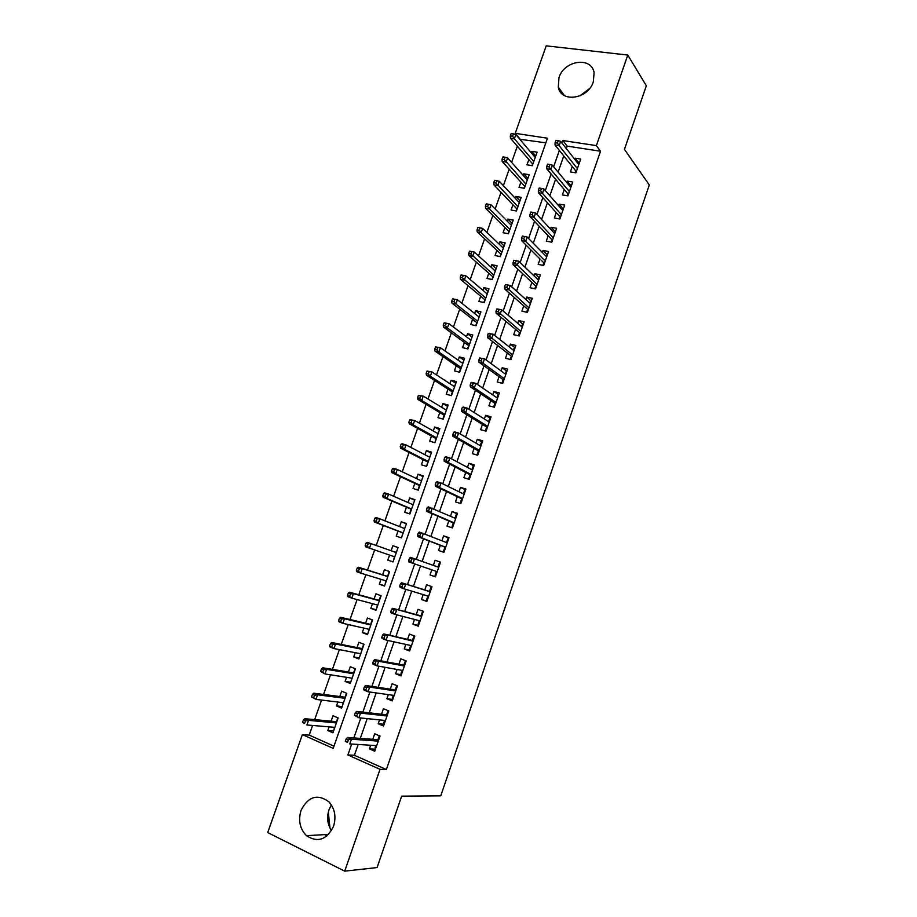 <?xml version="1.0" encoding="UTF-8"?>
<svg xmlns="http://www.w3.org/2000/svg" width="917" height="917" viewBox="0 0 917 917"><rect width="100%" height="100%" fill="white"/><g stroke="black" fill="none" stroke-linecap="round" stroke-linejoin="round"><path stroke-width="1.38" d="M593.322 81.865C588.072 99.196 560.986 103.071 558.293 87.184L558.992 77.567C564.173 60.293 591.614 56.258 594.09 72.73L593.322 81.865M331.369 804.908L329.008 809.745C326.624 817.311 327.449 824.28 331.473 830.642M333.57 826.183C326.784 839.812 317.752 842.975 306.484 835.685C299.893 828.899 298.071 820.497 301.017 810.468C308.089 796.495 317.339 793.583 328.79 801.71C334.785 808.439 336.379 816.6 333.57 826.183M627.79 55.054L646.347 85.762L624.443 149.356L649.293 184.947L440.768 795.83L401.669 796.151L377.07 867.562L344.712 871.15L267.707 832.567L302.381 734.609L333.192 748.387L547.472 138.215L515.239 133.332L546.211 45.85L627.79 55.054L596.371 145.62L562.82 140.542L561.938 143.041M312.594 725.45L309.189 735.102L302.381 734.609M545.844 142.846L519.79 139.235M517.337 146.193L511.606 162.389M509.199 169.209L503.387 185.635M501.026 192.318L495.146 208.973M492.83 215.518L486.858 232.402M484.6 238.81L478.548 255.923M476.336 262.182L470.203 279.536M468.048 285.645L461.824 303.24M459.715 309.201L453.411 327.037M451.359 332.86L444.974 350.924M442.968 356.598L436.492 374.915M434.543 380.429L427.987 398.987M426.084 404.363L419.436 423.161M417.602 428.377L410.862 447.439M409.074 452.494L402.254 471.797M400.511 476.702L393.599 496.257M391.926 501.014L384.922 520.822M383.295 525.418L376.211 545.477M374.64 549.925L367.511 570.076M365.883 574.707L358.788 594.755M357.091 599.58L350.03 619.525M348.265 624.546L341.239 644.399M339.393 649.626L332.413 669.376M330.498 674.797L323.552 694.444M321.569 700.072L314.657 719.627M519.928 138.868L515.239 133.332M572.265 166.527L570.374 171.926L575.91 172.832L580.702 159.054L575.165 158.183L574.764 159.329M564.253 189.521L562.373 194.908L567.898 195.871L572.712 182.036L567.176 181.107L566.706 182.472M556.206 212.606L554.338 217.982L559.863 219.003L564.689 205.11L559.164 204.124L558.613 205.717M548.137 235.784L546.28 241.137L551.782 242.214L556.63 228.276L551.117 227.233L550.487 229.044M540.044 259.041L538.176 264.383L543.678 265.517L548.549 251.522L543.036 250.433L542.337 252.462M531.906 282.39L530.049 287.72L535.551 288.912L540.434 274.859L534.932 273.713L534.141 275.971M523.745 305.842L521.888 311.15L527.378 312.399L532.284 298.289L526.794 297.085L525.922 299.572M515.549 329.375L513.703 334.671L519.182 335.966L524.1 321.81L518.621 320.549L517.669 323.265M507.319 352.999L505.473 358.283L510.952 359.636L515.893 345.422L510.414 344.104L509.382 347.05M499.054 376.715L497.22 381.976L502.688 383.398L507.651 369.127L502.184 367.751L501.072 370.927M490.767 400.523L488.933 405.772L494.389 407.251L499.375 392.923L493.908 391.49L492.727 394.906M482.445 424.422L480.611 429.66L486.056 431.196L491.065 416.811L485.609 415.321L484.336 418.966M474.089 448.413L472.266 453.64L477.7 455.233L482.72 440.802L477.276 439.243L475.923 443.129M465.698 472.507L463.876 477.711L469.309 479.362L474.353 464.873L468.919 463.257L467.475 467.383M457.274 496.693L455.462 501.886L460.884 503.593L465.939 489.048L460.517 487.363L458.993 491.741M448.814 520.971L447.015 526.14L452.425 527.917L457.503 513.314L452.092 511.571L450.476 516.191M440.332 545.34L438.532 550.498L443.931 552.332L449.032 537.671L443.622 535.872L441.925 540.743M431.804 569.835L430.016 574.959L435.403 576.85L440.527 562.132L435.128 560.276L433.351 565.388M423.173 594.594L421.465 599.512L426.841 601.46L431.987 586.685L426.6 584.759L424.789 589.952M414.518 619.445L412.879 624.156L418.244 626.173L423.413 611.341L418.037 609.358L416.203 614.596M405.818 644.41L404.259 648.904L409.624 650.978L414.805 636.089L409.44 634.037L407.584 639.344M397.095 669.467L395.605 673.743L400.958 675.898L406.162 660.939L400.798 658.83L398.929 664.195M388.338 694.627L386.917 698.685L392.258 700.897L397.485 685.882L392.132 683.715L390.252 689.137M379.535 719.891L378.194 723.731L383.524 726.012L388.774 710.927L383.432 708.692L381.529 714.171M333.547 731.009L327.793 730.54L329.088 726.872M327.793 730.54L332.917 732.798L338.132 717.965L333.009 715.753L331.094 721.163M342.144 706.56L336.47 705.907L337.834 702.032M336.47 705.907L341.594 708.096L346.798 693.332L341.663 691.177L339.771 696.53M350.707 682.214L345.113 681.377L346.546 677.296M345.113 681.377L350.248 683.497L355.418 668.791L350.283 666.693L348.414 672.001M359.235 657.959L353.71 656.927L355.211 652.663M353.71 656.927L358.868 659.002L364.015 644.342L358.868 642.313L357.011 647.551M367.728 633.796L362.284 632.581L363.854 628.122M362.284 632.581L367.453 634.587L372.577 619.995L367.419 618.024L365.585 623.216M376.188 609.725L370.823 608.326L372.462 603.684M370.823 608.326L375.993 610.275L381.105 595.741L375.936 593.826L374.125 598.961M384.624 585.745L379.329 584.175L381.036 579.338M379.329 584.175L384.51 586.055L389.61 571.578L384.418 569.721L382.63 574.81M393.015 561.869L387.811 560.104L389.576 555.083M398.047 547.575L392.877 545.718L391.112 550.727M406.391 523.836L401.291 521.796L399.606 526.587M398.024 531.081L396.247 536.136L401.451 537.901L406.495 523.527L401.291 521.796M414.702 500.189L409.681 497.977L408.076 502.539M406.437 507.193L404.649 512.259L409.865 513.967L414.897 499.65L409.681 497.977M422.989 476.634L418.037 474.238L416.513 478.582M414.816 483.397L413.028 488.474L418.244 490.125L423.264 475.854L418.037 474.238M431.242 453.17L426.359 450.602L424.915 454.729M423.161 459.681L421.373 464.77L426.6 466.363L431.598 452.161L426.359 450.602M439.461 429.786L434.658 427.047L433.282 430.956M431.483 436.068L429.683 441.169L434.922 442.705L439.896 428.548L434.658 427.047M447.645 406.506L442.911 403.595L441.616 407.274M439.77 412.535L437.959 417.659L443.209 419.138L448.172 405.027L442.911 403.595M455.806 383.306L451.141 380.223L449.926 383.696M448.023 389.095L446.212 394.23L451.462 395.651L456.402 381.61L451.141 380.223M463.933 360.186L459.337 356.942L458.191 360.198M456.242 365.745L454.431 370.892L459.692 372.256L464.61 358.272L459.337 356.942M472.037 337.158L467.51 333.742L466.432 336.791M464.426 342.488L462.615 347.646L467.888 348.953L472.782 335.014L467.51 333.742M480.095 314.222L475.648 310.634L474.639 313.476M472.587 319.322L470.765 324.492L476.049 325.741L480.932 311.86L475.648 310.634M488.131 291.365L483.752 287.617L482.823 290.253M480.714 296.237L478.892 301.418L484.176 302.621L489.048 288.786L483.752 287.617M496.143 268.601L491.821 264.692L490.973 267.111M488.807 273.243L486.984 278.436L492.28 279.582L497.129 265.804L491.821 264.692M504.121 245.916L499.868 241.847L499.089 244.06M496.876 250.33L495.042 255.545L500.35 256.634L505.175 242.902L499.868 241.847M512.064 223.324L507.88 219.083L507.17 221.1M504.912 227.508L503.078 232.735L508.385 233.766L513.199 220.091L507.88 219.083M519.973 200.812L515.858 196.41L515.228 198.221M512.912 204.778L511.078 210.004L516.397 210.99L521.188 197.361L515.858 196.41M527.86 178.379L523.813 173.829L523.252 175.434M520.89 182.128L519.045 187.366L524.375 188.294L529.155 174.723L523.813 173.829M309.189 735.102L333.971 746.163M387.811 560.104L392.992 561.938L398.07 547.506L392.877 545.718M528.834 159.558L526.988 164.819L532.33 165.69L537.087 152.165L531.734 151.328L531.241 152.738M358.203 744.444L354.409 755.276L386.355 769.535L600.52 151.236L567.187 146.112L566.316 148.6M563.76 155.924L558.109 172.121M555.599 179.285L549.856 195.745M547.415 202.749L541.58 219.45M539.185 226.293L533.258 243.246M530.92 249.94L524.914 267.145M522.633 273.679L516.535 291.136M514.311 297.498L508.121 315.219M505.955 321.42L499.673 339.393M497.564 345.445L491.203 363.671M489.151 369.551L482.686 388.051M480.691 393.76L474.135 412.524M472.198 418.06L465.561 437.088M463.681 442.464L456.941 461.755M455.119 466.959L448.287 486.526M446.533 491.558L439.598 511.388M437.902 516.248L430.887 536.353M429.248 541.041L422.129 561.422M420.548 565.949L413.395 586.422M411.744 591.144L404.638 611.501M402.907 616.43L395.846 636.673M394.046 641.82L387.008 661.948M385.14 667.324L378.148 687.337M376.188 692.92L369.242 712.818M367.213 718.63L360.312 738.403M370.697 745.257L369.436 748.88L374.755 751.218L380.028 736.076L374.698 733.772L372.772 739.32M600.52 151.236L596.371 145.62M386.355 769.535L380.028 769.34L344.712 871.15M351.704 744.031L347.875 754.955L380.028 769.34M559.359 150.422L553.639 166.756M551.117 173.978L545.317 190.564M542.841 197.636L536.949 214.475M534.542 221.375L528.559 238.466M526.198 245.217L520.134 262.56M517.83 269.151L511.663 286.757M509.416 293.176L503.169 311.046M500.98 317.305L494.641 335.427M492.509 341.525L486.079 359.911M484.004 365.837L477.482 384.487M475.464 390.252L468.839 409.177M466.891 414.759L460.174 433.947M458.282 439.369L451.473 458.832M449.628 464.082L442.728 483.809M440.951 488.887L433.959 508.901M432.239 513.795L425.144 534.084M423.494 538.806L416.295 559.37M414.702 563.932L407.48 584.587M405.818 589.344L398.631 609.885M396.889 614.86L389.748 635.286M387.925 640.479L380.819 660.79M378.927 666.212L371.866 686.397M369.883 692.037L362.868 712.108M360.817 717.977L353.836 737.933M354.409 755.276L347.875 754.955M567.187 146.112L562.82 140.542M375.454 749.235L369.436 748.88M535.723 156.039L531.734 151.328M384.12 724.304L378.194 723.731M392.751 699.476L386.917 698.685M401.359 674.74L395.605 673.743M409.922 650.107L404.259 648.904M418.461 625.566L412.879 624.156M426.967 601.116L421.465 599.512M435.426 576.77L430.016 574.959M440.492 562.213L435.128 560.276M448.906 538.015L443.622 535.872M457.285 513.91L452.092 511.571M465.641 489.907L460.517 487.363M473.963 465.996L468.919 463.257M482.239 442.166L477.276 439.243M490.492 418.439L485.609 415.321M498.722 394.803L493.908 391.49M506.906 371.259L502.184 367.751M515.067 347.795L510.414 344.104M523.194 324.435L518.621 320.549M531.287 301.154L526.794 297.085M539.356 277.966L534.932 273.713M547.38 254.869L543.036 250.433M555.393 231.852L551.117 227.233M563.359 208.927L559.164 204.124M571.302 186.094L567.176 181.107M579.223 163.341L575.165 158.183M329.96 828.04L328.332 812.038M579.945 95.861L589.585 88.548M326.635 836.189L325.134 834.585M375.878 745.59L375.053 747.928L375.787 748.249M379.294 735.766L378.32 738.563L379.053 738.884M378.698 739.893L378.32 738.563L377.919 739.698M378.32 739.721L347.486 737.463L351.417 739.194L378.274 741.108M348.403 739.732L346.225 738.77L345.296 741.383L347.486 742.346L348.403 739.732L351.417 739.194L349.767 743.905L376.704 745.647M347.486 742.346L345.296 741.383M347.486 737.463L346.225 738.77M333.937 729.898L334.464 727.33M336.459 721.668L337.811 717.828M303.401 719.914L302.484 722.481L304.593 723.41L305.499 720.842L303.401 719.914L304.765 718.699L336.803 721.702L337.169 720.716M304.765 718.699L308.536 720.349L306.908 724.969L334.831 727.353M304.593 723.41L302.484 722.481M305.499 720.842L308.536 720.349L336.39 722.917M384.636 720.407L383.742 722.974L384.475 723.295M388.04 710.618L386.985 713.644L387.719 713.953M387.375 714.939L386.985 713.644L386.607 714.733M386.997 714.779L356.61 711.42L360.553 713.094L387.02 715.982M357.561 713.575L355.372 712.647L354.455 715.249L356.656 716.188L357.561 713.575L360.553 713.094L358.914 717.782L385.449 720.498M356.656 716.188L358.914 717.782L354.455 715.249M356.61 711.42L355.372 712.647M393.359 695.338L392.384 698.124L393.118 698.422M397.37 685.836L396.694 685.733L397.428 686.031M396.694 685.733L395.617 688.827L396.35 689.126M396.018 690.088L395.617 688.827L395.25 689.882M395.64 689.939L365.7 685.48L369.643 687.108L395.72 690.948M366.685 687.532L364.485 686.627L363.579 689.217L365.78 690.134L366.685 687.532L369.643 687.108L368.015 691.773L394.161 695.441M365.78 690.134L368.015 691.773L364.072 690.146L363.579 689.217M365.7 685.48L364.485 686.627M402.047 670.361L400.993 673.365L401.738 673.663M406.071 661.18L405.291 661.019L406.025 661.317M405.291 661.019L404.214 664.103L404.959 664.401M404.626 665.341L404.214 664.103L403.87 665.112M404.248 665.192L374.755 659.644L378.698 661.226L404.386 666.017M375.764 661.593L373.574 660.71L372.657 663.3L374.858 664.183L375.764 661.593L378.698 661.226L377.07 665.88L402.827 670.499M374.858 664.183L377.07 665.88L373.127 664.286L372.657 663.3M374.755 659.644L373.574 660.71M411.378 645.912L410.644 645.625L409.578 648.709L410.312 648.995M414.622 636.593L413.854 636.409L414.587 636.696M413.854 636.409L412.788 639.481L413.521 639.768M413.2 640.685L412.788 639.481L412.444 640.456M412.822 640.536L383.764 633.922L413.028 641.189M384.819 635.768L382.607 634.908L381.713 637.487L383.914 638.347L384.819 635.768L387.719 635.447L386.103 640.077L411.469 645.648M383.914 638.347L386.103 640.077L382.148 638.541L381.713 637.487M383.764 633.922L382.607 634.908M342.534 705.437L343.13 702.674M345.056 697.207L346.466 693.195M345.411 697.264L345.755 696.29M312.456 694.341L311.551 696.897L313.66 697.791L314.565 695.235L312.456 694.341L313.797 693.195L317.58 694.811L315.952 699.396L343.497 702.72M313.66 697.791L315.952 699.396L311.551 696.897M314.565 695.235L317.58 694.811L345.044 698.296M313.797 693.195L345.388 697.252M351.096 681.079L351.773 678.121M353.618 672.849L355.051 668.802M321.489 668.871L320.583 671.416L322.692 672.287L323.598 669.742L321.489 668.871L322.795 667.794L353.951 672.906L354.306 671.966M322.795 667.794L326.59 669.364L324.973 673.938L352.128 678.179M322.692 672.287L324.973 673.938L320.583 671.416M323.598 669.742L326.59 669.364L353.675 673.766M359.636 656.813L360.702 653.787M362.158 648.583L363.568 644.582M330.475 643.505L329.581 646.027L331.69 646.875L332.584 644.342L330.475 643.505L331.759 642.508L362.479 648.651L362.823 647.734M331.759 642.508L335.553 644.021L333.948 648.571L360.725 653.729M331.69 646.875L333.948 648.571L330.143 647.047L329.581 646.027M332.584 644.342L335.553 644.021L362.261 649.339M368.13 632.638L368.943 629.291M370.651 624.408L372.05 620.465M339.428 618.23L338.533 620.752L340.654 621.577L341.548 619.055L339.428 618.23L340.677 617.313L370.984 624.488L371.316 623.594M340.677 617.313L344.494 618.78L342.889 623.319L369.287 629.371M340.654 621.577L342.889 623.319L339.072 621.841L338.533 620.752M341.548 619.055L344.494 618.78L370.823 624.993M419.929 621.359L419.184 621.084L418.118 624.145L418.863 624.42M423.138 612.109L422.382 611.903L423.115 612.178M422.382 611.903L421.316 614.963L422.049 615.227M421.74 616.121L421.316 614.963L420.995 615.88M421.362 615.983L392.74 608.303L421.625 616.453M393.817 610.046L391.616 609.22L390.711 611.777L392.923 612.613L393.817 610.046L396.706 609.782L395.089 614.39L420.078 620.901M392.923 612.613L395.089 614.39L391.123 612.911L390.711 611.777M392.74 608.303L391.616 609.22M376.6 608.556L377.472 605.025M379.122 600.337L380.498 596.428M348.345 593.07L347.451 595.58L349.572 596.371L350.466 593.861L348.345 593.07L349.572 592.222L379.443 600.417L379.764 599.558M349.572 592.222L353.389 593.643L351.784 598.159L377.815 605.117M349.572 596.371L351.784 598.159L347.967 596.726L347.451 595.58M350.466 593.861L353.389 593.643L379.34 600.761M428.434 596.898L427.689 596.623L426.634 599.672L427.368 599.947M431.62 587.717L430.875 587.476L431.609 587.74M430.875 587.476L429.809 590.525L430.554 590.789M430.245 591.66L429.809 590.525L429.5 591.419M427.907 596.016L427.689 596.623L428.17 596.096M429.867 591.522L401.68 582.788L430.199 591.82M402.792 584.427L400.58 583.625L399.686 586.181L401.898 586.983L402.792 584.427L405.658 584.221L404.042 588.817L428.652 596.245M401.898 586.983L404.042 588.817L400.076 587.373L399.686 586.181M401.68 582.788L400.58 583.625M385.037 584.576L385.977 580.851M387.559 576.346L388.911 572.495M386.091 581.584L386.217 580.919M357.229 568.013L356.335 570.512L358.467 571.28L359.349 568.769L357.229 568.013L358.421 567.233L387.868 576.449L388.189 575.601M358.421 567.233L362.249 568.609L360.656 573.102L386.309 580.954M358.467 571.28L360.656 573.102L356.828 571.727L356.335 570.512M359.349 568.769L362.249 568.609L387.834 576.61M436.905 572.529L436.16 572.265L435.105 575.303L435.85 575.567M439.014 566.454L438.28 566.19L439.335 563.153L440.08 563.416M438.337 567.142L438.28 566.19L437.994 567.015M436.458 571.44L436.16 572.265L436.801 571.555M409.509 558.144L408.615 560.688L410.839 561.456L411.733 558.912L409.509 558.144L410.575 557.376L438.727 567.279M411.733 558.912L414.564 558.762L412.959 563.336L437.191 571.692M410.839 561.456L412.959 563.336L408.982 561.949L408.615 560.688M397.623 548.767L396.58 551.736M393.439 560.677L394.448 556.768M395.972 552.435L396.247 551.621L396.27 552.55M394.482 557.696L394.746 556.871M366.066 543.047L365.184 545.535L367.316 546.28L368.198 543.781L366.066 543.047L367.236 542.337L371.076 543.666L369.482 548.148L394.768 556.883M367.316 546.28L369.482 548.148L365.654 546.819L365.184 545.535M368.198 543.781L371.076 543.666L396.293 552.55M443.553 551.037L444.298 551.289L443.553 551.037L444.607 547.999L445.353 548.251M447.45 542.199L446.705 541.958L447.76 538.932L448.505 539.173M446.762 542.658L446.705 541.958L446.499 542.555M444.905 547.128L444.607 547.999L445.651 547.392M418.404 532.754L417.522 535.287L419.734 536.044L420.628 533.499L418.404 532.754L419.447 532.066L447.232 542.841M420.628 533.499L423.436 533.407L421.843 537.958L417.854 536.617L445.261 547.254M419.734 536.044L421.843 537.958L445.708 547.231M417.522 535.287L417.854 536.617M405.979 525.005L404.936 527.974M401.806 536.869L402.827 532.937M404.397 528.467L404.615 527.86L404.626 528.559M402.85 533.9L403.148 533.052L374.445 522.002L373.998 520.661L376.13 521.383L377.013 518.896L374.881 518.185L373.998 520.661M374.881 518.185L376.016 517.555L379.856 518.839L378.285 523.298L403.205 532.903M376.13 521.383L378.285 523.298L374.445 522.002M377.013 518.896L379.856 518.839L404.718 528.593M453.755 524.077L453.009 523.836L451.966 526.851L452.711 527.092M451.966 526.851L452.689 527.16M455.852 518.048L455.107 517.807L456.15 514.792L456.895 515.033M453.33 522.919L453.009 523.836L454.064 523.194M427.265 507.479L426.382 510.001L428.606 510.723L429.488 508.201L427.265 507.479L428.273 506.872L455.692 518.495M429.488 508.201L432.274 508.156L430.681 512.695L426.692 511.399L453.674 523.068M428.606 510.723L430.681 512.695L454.179 522.873M426.382 510.001L426.692 511.399M414.301 501.335L413.269 504.293M409.819 513.05L411.171 509.21M411.183 510.207L411.492 509.336M383.65 493.426L382.779 495.891L384.922 496.59L385.793 494.114L383.65 493.426L384.773 492.865L388.613 494.103L387.043 498.539L383.191 497.301L411.469 509.336M384.922 496.59L387.043 498.539L411.607 509.015M385.793 494.114L388.613 494.103L413.108 504.728M383.191 497.301L382.779 495.891M462.134 499.994L461.389 499.765L460.345 502.768L461.091 502.997M460.345 502.768L461.056 503.101M464.22 493.988L463.475 493.759L464.518 490.755L465.263 490.985M461.709 498.814L461.389 499.765L462.443 499.1M436.079 482.308L435.208 484.818L437.432 485.517L438.315 482.995L436.079 482.308L437.065 481.769L441.077 483.007L464.128 494.252M438.315 482.995L441.077 483.007L439.495 487.523L435.483 486.274L462.053 498.974M437.432 485.517L439.495 487.523L462.615 498.607M435.208 484.818L435.483 486.274M422.588 477.768L421.556 480.703M418.118 489.437L419.482 485.574M419.482 486.595L419.791 485.712M392.396 468.759L391.525 471.223L393.668 471.888L394.539 469.424L392.396 468.759L393.485 468.266L397.336 469.458L395.766 473.894L391.914 472.691L419.78 485.712M393.668 471.888L395.766 473.894L419.975 485.219M394.539 469.424L397.336 469.458L421.476 480.944M391.914 472.691L391.525 471.223M470.478 476.003L469.733 475.785L468.69 478.777L469.435 478.995M468.69 478.777L469.389 479.132M471.831 469.722L472.851 466.81L473.596 467.04M470.066 474.8L469.733 475.785L470.788 475.098M444.871 457.239L443.988 459.738L446.224 460.403L447.106 457.904L444.871 457.239L445.822 456.769L449.846 457.961L472.53 470.089M447.106 457.904L449.846 457.961L448.264 462.466L444.252 461.262L470.398 474.972M446.224 460.403L448.264 462.466L471.017 474.433M443.988 459.738L444.252 461.262M430.852 454.282L429.821 457.205M426.726 466.008L427.758 462.03M427.758 463.074L428.067 462.179L400.603 448.172L400.225 446.648L402.38 447.29L403.251 444.837L401.096 444.195L400.225 446.648M401.096 444.195L402.162 443.771L406.025 444.917L404.454 449.33L428.308 461.515M402.38 447.29L404.454 449.33L400.603 448.172M403.251 444.837L406.025 444.917L429.798 457.262M478.789 452.115L478.032 451.898L477 454.878L477.746 455.096M480.21 445.628L481.15 442.957L481.895 443.175M478.387 450.877L478.032 451.898L479.11 451.187M453.617 432.262L452.746 434.761L454.981 435.403L455.852 432.904L453.617 432.262L454.545 431.873L458.569 433.019L480.898 446.029M455.852 432.904L458.569 433.019L456.998 437.501L452.987 436.343L478.72 451.072M454.981 435.403L456.998 437.501L479.396 450.35M452.746 434.761L452.987 436.343M439.083 430.875L437.799 433.5M434.967 442.567L436.011 438.567M435.999 439.644L436.32 438.739L409.246 423.757L408.902 422.175L411.057 422.783L411.916 420.341L409.761 419.722L408.902 422.175M409.761 419.722L414.667 420.479L413.12 424.869L436.607 437.913M411.057 422.783L413.12 424.869L409.246 423.757M411.916 420.341L414.667 420.479L438.097 433.672M488.566 421.637L489.414 419.195L490.159 419.401M487.065 428.308L486.319 428.101L485.311 430.979M486.675 427.058L486.319 428.101L487.397 427.368M462.328 407.4L461.469 409.876L463.704 410.495L464.575 408.008L462.328 407.4L463.234 407.068L467.269 408.18L489.231 422.061M464.575 408.008L467.269 408.18L465.698 412.639L461.675 411.527L487.007 427.253M463.704 410.495L465.698 412.639L487.741 426.371M461.469 409.876L461.675 411.527M496.876 397.737L497.644 395.525L498.401 395.731M495.306 404.592L494.561 404.397L493.633 407.045M494.939 403.32L494.561 404.397L495.65 403.64M471.017 382.63L470.146 385.094L472.393 385.69L473.252 383.214L471.017 382.63L471.888 382.378L475.923 383.432L497.541 398.196M473.252 383.214L475.923 383.432L474.364 387.88L470.329 386.814L495.249 403.537M472.393 385.69L474.364 387.88L496.051 402.483M470.146 385.094L470.329 386.814M505.152 373.93L505.852 371.947L506.597 372.142M503.525 380.979L502.78 380.784L501.931 383.203M503.158 379.672L502.78 380.784L503.869 380.005M479.66 357.962L478.789 360.415L481.047 360.989L481.906 358.524L479.66 357.962L484.554 358.788L505.806 374.411M481.906 358.524L484.554 358.788L482.995 363.212L478.961 362.192L503.467 379.902M481.047 360.989L482.995 363.212L504.327 378.687M478.789 360.415L478.961 362.192M513.405 350.214L514.013 348.46L514.769 348.643M511.709 357.447L510.952 357.263L510.196 359.453M511.354 356.117L510.952 357.263L512.053 356.461M488.268 333.387L487.408 335.84L489.655 336.379L490.515 333.926L488.268 333.387L493.14 334.247L514.047 350.718M490.515 333.926L493.14 334.247L491.592 338.66L487.546 337.674L511.663 356.358M489.655 336.379L512.569 354.982M487.408 335.84L487.546 337.674M521.624 326.59L522.151 325.065L522.908 325.237M519.859 334.006L519.102 333.834L518.426 335.794M519.515 332.665L519.102 333.834L520.214 333.009M496.842 308.914L495.982 311.356L498.24 311.872L499.1 309.43L496.842 308.914L501.691 309.797L522.254 327.128M499.1 309.43L501.691 309.797L500.155 314.187L496.108 313.259L519.813 332.905M498.24 311.872L520.776 331.369M495.982 311.356L496.108 313.259M529.808 303.068L530.267 301.762L531.023 301.922M527.986 310.657L527.229 310.485L526.622 312.227M527.642 309.293L527.229 310.485L528.341 309.637M505.382 284.545L504.533 286.975L506.792 287.468L507.64 285.038L505.382 284.545L510.219 285.451L530.427 303.619M507.64 285.038L510.219 285.451L508.683 289.829L504.625 288.935L527.94 309.556M506.792 287.468L528.96 307.848M504.533 286.975L504.625 288.935M537.958 279.628L538.336 278.539L539.093 278.699M536.067 287.399L535.31 287.239L534.794 288.752M535.746 286.001L535.31 287.239L536.434 286.368M513.887 260.268L513.039 262.698L515.297 263.156L516.156 260.737L513.887 260.268L518.701 261.196L538.577 280.201M516.156 260.737L518.701 261.196L517.177 265.563L513.107 264.715L536.032 286.276M515.297 263.156L537.11 284.419M513.039 262.698L513.107 264.715M546.085 256.279L547.14 255.556M544.125 264.222L543.368 264.073L542.921 265.357M543.815 262.812L543.368 264.073L544.492 263.179M523.779 238.947L524.627 236.529L522.358 236.093L521.509 238.5L523.779 238.947L525.636 241.389L527.16 237.044L546.681 256.886M545.225 261.07L525.636 241.389L521.567 240.586L544.102 263.099M521.509 238.5L521.567 240.586M527.16 237.044L524.627 236.529M554.177 233.01L555.163 232.505M552.16 241.148L551.404 240.999L551.025 242.065M551.851 239.704L551.404 240.999L552.527 240.082M532.227 214.83L533.064 212.423L530.794 212.01L529.957 214.418L532.227 214.83L534.061 217.306L535.574 212.985L554.762 233.652M553.318 237.824L534.061 217.306L529.98 216.55L552.137 240.002M529.957 214.418L529.98 216.55M535.574 212.985L533.064 212.423M562.236 209.844L563.141 209.546M560.161 218.154L559.095 218.854M559.851 216.687L559.393 218.005L560.528 217.077M540.64 190.816L541.477 188.421L539.196 188.019L538.359 190.415L540.64 190.816L542.451 193.338L543.964 189.028L562.82 210.497M561.364 214.658L542.451 193.338L538.371 192.616L560.138 216.997M538.359 190.415L538.371 192.616M543.964 189.028L541.477 188.421M570.271 186.759L571.108 186.678M568.127 195.241L567.142 195.745M567.829 193.762L567.359 195.115L568.506 194.152M549.019 166.894L549.856 164.498L547.575 164.132L546.738 166.516L549.019 166.894L550.819 169.45L552.321 165.163L570.832 187.446M569.388 191.584L550.819 169.45L546.727 168.774L568.104 194.083M546.738 166.516L546.727 168.774M552.321 165.163L549.856 164.498M578.26 163.765L579.028 163.891M576.059 172.419L575.154 172.705M575.773 170.917L575.291 172.293L576.438 171.319M557.364 143.063L558.189 140.679L555.908 140.335L555.083 142.708L557.364 143.063L559.141 145.654L560.631 141.39L578.822 164.475M577.389 168.602L559.141 145.654L555.037 145.024L576.048 171.25M555.083 142.708L555.037 145.024M560.631 141.39L558.189 140.679M447.278 407.572L446.063 409.979M442.877 419.035L444.229 415.206M444.206 416.307L444.527 415.378L417.865 399.445L417.544 397.795L419.699 398.379L420.559 395.949L418.404 395.353L417.544 397.795M418.404 395.353L423.287 396.133L421.74 400.511L444.883 414.392M419.699 398.379L421.74 400.511L417.865 399.445M420.559 395.949L423.287 396.133L446.361 410.163M455.44 384.349L454.305 386.561M451.13 395.559L452.413 391.926M452.379 393.049L452.711 392.109L426.439 375.225L426.141 373.506L428.308 374.079L429.167 371.649L427.001 371.087L426.141 373.506M427.001 371.087L431.873 371.889L430.325 376.245L453.113 390.963M428.308 374.079L430.325 376.245L426.439 375.225M429.167 371.649L431.873 371.889L454.591 386.745M463.566 361.218L462.512 363.224M459.36 372.176L460.563 368.737M460.529 369.883L460.861 368.932L434.99 351.096L434.715 349.32L436.882 349.87L437.73 347.451L435.564 346.913L434.715 349.32M435.564 346.913L440.412 347.738L438.876 352.071L461.32 367.614M436.882 349.87L438.876 352.071L434.99 351.096M437.73 347.451L440.412 347.738L462.798 363.43M471.67 338.178L470.685 339.978M467.555 348.873L468.69 345.629M468.644 346.809L468.977 345.835L443.507 327.06L443.255 325.226L445.421 325.753L446.27 323.346L444.103 322.83L443.255 325.226M444.103 322.83L448.929 323.678L447.404 327.999L469.504 344.368M445.421 325.753L447.404 327.999L443.507 327.06M446.27 323.346L448.929 323.678L470.971 340.184M479.751 315.219L478.823 316.812M475.717 325.661L476.783 322.624M476.725 323.816L477.069 322.83L451.989 303.126L451.749 301.235L453.926 301.727L454.775 299.332L452.597 298.839L451.749 301.235M452.597 298.839L457.411 299.71L455.887 304.02L477.642 321.202M453.926 301.727L455.887 304.02L451.989 303.126M454.775 299.332L457.411 299.71L479.11 317.041M487.787 292.351L486.938 293.749M483.844 302.541L484.852 299.687M484.772 300.914L485.127 299.916M461.068 274.951L460.219 277.335L462.397 277.805L463.245 275.421L461.068 274.951L465.859 275.845L464.334 280.132L460.426 279.284L485.104 299.916M462.397 277.805L485.758 298.128M463.245 275.421L465.859 275.845L487.214 293.979M460.426 279.284L460.219 277.335M495.799 269.564L495.02 270.767M491.948 279.513L492.876 276.854M492.796 278.092L493.163 277.083M469.504 251.155L468.656 253.528L470.834 253.975L471.682 251.602L469.504 251.155L474.272 252.072L472.759 256.347L468.839 255.534L493.14 277.083M470.834 253.975L493.839 275.134M471.682 251.602L474.272 252.072L495.295 271.008M468.839 255.534L468.656 253.528M503.788 246.868L503.078 247.865M500.017 256.565L500.877 254.089M500.797 255.362L501.14 254.33L477.23 231.875L477.058 229.812L479.247 230.236L480.084 227.875L477.895 227.45L477.058 229.812M480.084 227.875L482.651 228.39L481.15 232.643L501.897 252.232M479.247 230.236L481.15 232.643L477.23 231.875M482.651 228.39L503.341 248.117M511.732 224.252L511.09 225.055M508.052 233.697L508.855 231.428M508.763 232.723L509.118 231.68L485.574 208.308L485.425 206.187L487.615 206.589L488.452 204.239L486.262 203.838L485.425 206.187M488.452 204.239L491.008 204.8L489.506 209.042L509.921 229.422M487.615 206.589L489.506 209.042L485.574 208.308M491.008 204.8L511.354 225.318M519.664 201.717L519.079 202.336M516.065 210.921L516.798 208.835M516.695 210.153L517.062 209.099M496.785 180.695L494.595 180.317L493.77 182.666L495.959 183.045L496.785 180.695L499.318 181.302L497.828 185.532L493.885 184.844L517.039 209.099M495.959 183.045L517.91 206.692M499.318 181.302L519.343 202.611M493.885 184.844L493.77 182.666M524.043 188.237L524.707 186.334M524.593 187.676L524.971 186.61M505.095 157.243L502.906 156.887L502.069 159.226L504.27 159.581L505.095 157.243L507.605 157.896L506.115 162.103L502.172 161.461L524.948 186.61M504.27 159.581L525.877 184.042M507.605 157.896L527.298 179.984M502.172 161.461L502.069 159.226M531.986 165.633L532.594 163.925M532.468 165.278L532.846 164.2L510.425 138.169L510.345 135.876L512.546 136.209L513.371 133.882L511.17 133.55L510.345 135.876M513.371 133.882L515.858 134.581L514.368 138.776L533.809 161.484M512.546 136.209L514.368 138.776L510.425 138.169M515.858 134.581L535.23 157.437M558.293 87.184L564.402 95.551M306.484 835.685L328.63 834.378"/></g></svg>
